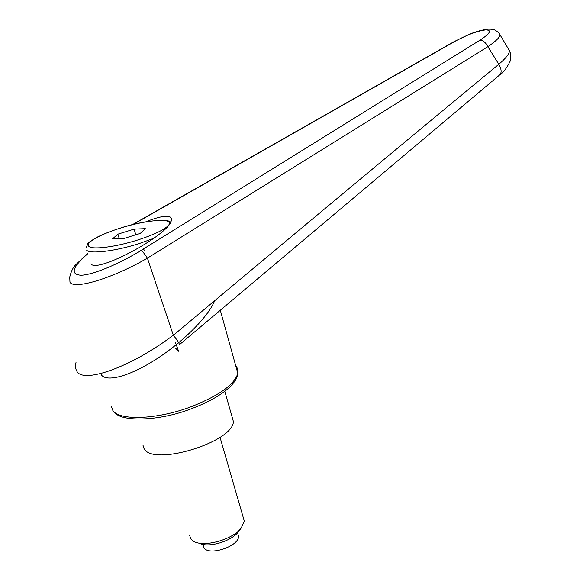 <?xml version="1.0" encoding="UTF-8"?>
<svg xmlns="http://www.w3.org/2000/svg" width="580" height="580" viewBox="0 0 580 580"><rect width="100%" height="100%" fill="white"/><g stroke="black" fill="none" stroke-linecap="round" stroke-linejoin="round"><path stroke-width="0.87" d="M145.696 221.872C157.97 216.898 166.09 215.252 170.063 216.942L171.339 218.377L171.281 220.56C169.643 234.45 96.708 273.84 90.958 263.842M87.667 253.373L75.777 264.755C73.181 267.112 71.173 271.215 69.738 277.08L69.97 282.243C74.24 289.862 112.868 278.262 147.407 258.136L487.874 46.683L498.814 64.271C402.955 143.485 294.473 233.827 173.369 335.276L173.319 335.189C131.065 367.329 82.135 384.395 76.661 370.801C75.414 368.619 75.204 365.842 76.023 362.449M101.152 374.571C106.104 382.611 129.826 376.362 156.897 358.766C183.962 341.25 208.735 315.977 214.622 300.788M508.218 48.618L509.523 50.808C509.32 53.925 505.745 58.406 498.814 64.271C501.562 69.187 501.852 72.732 499.692 74.907L499.648 74.943M179.271 344.81L179.278 344.81C179.684 343.896 177.712 340.721 173.369 335.276M132.979 224.569L454.662 41.514C466.806 34.909 477.079 31.037 485.496 29.921C492.13 29.942 490.317 33.343 480.059 40.136C482.951 40.201 485.554 42.383 487.874 46.683C495.487 41.528 499.568 37.62 500.12 34.967L498.967 33.154M173.319 335.189L147.422 258.165M147.407 258.136C144.666 253.917 142.557 251.35 141.071 250.422C118.385 264.4 92.416 275.029 80.946 275.239C70.064 274.398 72.34 267.228 87.776 253.728M454.662 41.514L453.792 41.803M485.496 29.921L487.178 29.21L489.991 29.109M231.71 415.592L233.377 421.479C233.602 442.127 152.41 466.929 143.992 448.449L142.876 444.903M199.078 543.068C207.713 548.274 231.362 541.488 238.423 531.824L239.272 530.664M189.617 535.21L190.581 538.334L191.965 539.973C199.882 548.47 232.116 540.618 241.244 527.96L244.311 521.13L243.027 516.7M237.713 533.346L238.576 536.29C239.09 546.411 208.321 556.474 203.885 547.563L203.196 545.309M117.892 234.161L134.118 229.114L145.341 228.665L140.338 233.349L123.707 238.547L112.484 238.902L117.892 234.161L119.263 238.692M134.118 229.114L135.8 234.762M175.37 347.986L178.604 351.255L175.269 341.954M144.811 250.408L143.115 249.154L141.071 250.422M235.792 366.009C237.662 368.046 238.337 370.482 237.822 373.302C234.646 384.424 219.276 395.502 191.712 406.522C156.999 419.833 118.037 421 112.549 409.893L111.382 406.268M480.059 40.136L143.115 249.154M168.222 225.635C163.799 230.035 153.627 234.827 137.714 239.997C115.681 247.044 91.886 249.994 88.776 246.297C84.731 242.875 100.441 234.189 120.894 227.962C147.095 219.668 174.341 217.623 168.823 224.881M153.809 238.322L139.294 243.527C115.572 251.147 89.951 254.265 86.666 250.198M220.291 310.22L237.822 373.302C237.612 374.825 237.901 379.429 228.723 388.063C220.001 395.683 207.763 402.498 192.009 408.501M191.929 408.53C158.231 421.812 120.249 421.805 114.557 412.177M499.685 74.907C503.237 72.754 506.732 68.179 510.168 61.197C511.212 57.442 511.002 53.976 509.523 50.808L500.12 34.967C499.474 33.372 497.828 31.791 495.182 30.247C493.899 29.384 491.231 29.036 487.178 29.21C480.885 30.225 474.94 31.922 469.343 34.3L454.104 41.622L132.262 224.743M179.314 344.781L499.692 74.907M170.527 222.329C169.665 218.617 144.239 220.11 120.843 227.933C111.034 231.007 101.094 235.11 97.346 237.097C91.299 240.555 88.117 242.737 87.797 243.643L86.326 247.689M238.423 531.824L241.244 527.96M244.311 521.13L220.023 437.291M238.576 536.29L237.561 532.824M233.377 421.479L224.815 391.297"/></g></svg>

